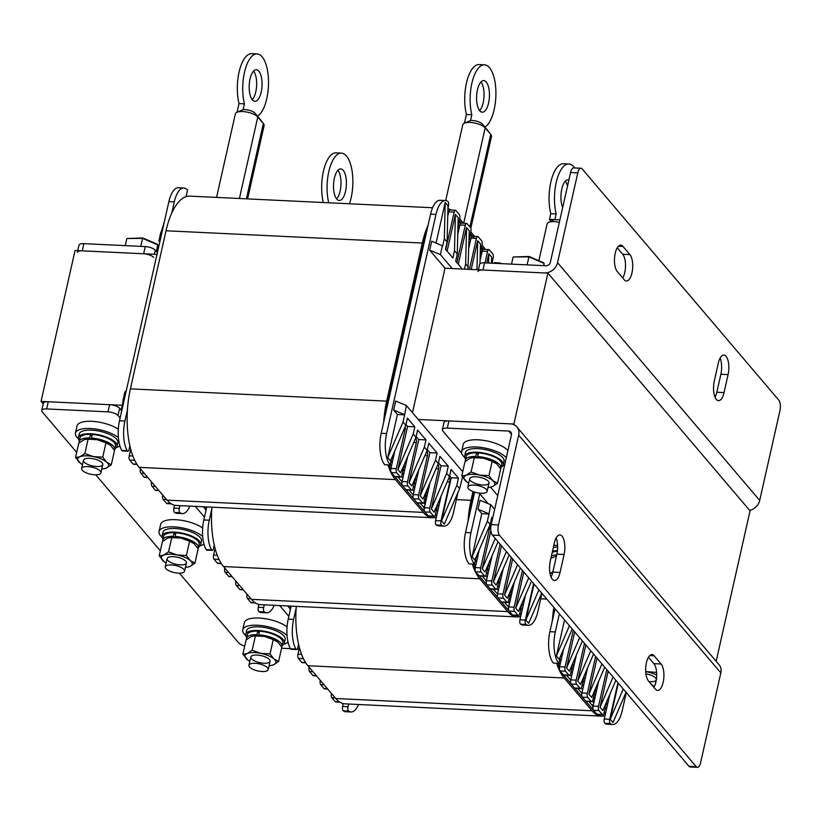 <?xml version="1.0" encoding="UTF-8"?>
<svg xmlns="http://www.w3.org/2000/svg" width="821" height="821" viewBox="0 0 821 821"><rect width="100%" height="100%" fill="white"/><g stroke="black" fill="none" stroke-linecap="round" stroke-linejoin="round"><path stroke-width="1.23" d="M43.195 403.932L41.05 401.397L75.06 250.497L156.985 254.418M412.47 412.676L445.023 268.2L547.894 273.126L750.055 510.847L716.158 661.285M41.05 401.397L122.216 405.287M418.238 419.449L513.884 424.036L514.952 425.288M479.136 493.093L488.064 503.591M547.894 273.126L513.884 424.036M167.053 500.143L423.318 512.407A59.297 24.045 92.7 0 0 432.636 517.743L176.361 505.479A59.297 24.045 -87.3 0 1 167.053 500.143L139.17 467.354A59.297 24.045 -87.3 0 1 130.395 388.867L166.027 230.773A59.297 24.045 -87.3 0 1 189.774 196.127L432.564 207.754M448.984 211.018A57.316 23.245 92.7 0 0 447.866 210.658M426.746 231.112A57.316 23.245 92.7 0 0 423 243.858L387.368 401.951A57.316 23.245 92.7 0 0 385.008 416.329M483.672 249.358A57.316 23.245 92.7 0 0 482.84 248.322L481.588 246.844M474.261 238.234L470.433 233.728M461.412 223.127L459.278 220.613M394.952 476.703A57.316 23.245 92.7 0 0 395.845 477.822L423.728 510.611A57.316 23.245 92.7 0 0 424.642 511.616M435.007 515.598A57.316 23.245 92.7 0 0 436.834 515.075M389.051 464.912A57.316 23.245 92.7 0 0 390.765 469.345M130.395 388.867L386.67 401.13L422.302 243.037L166.027 230.773M386.67 401.13A59.297 24.045 92.7 0 0 383.705 422.117M387.953 464.86A59.297 24.045 92.7 0 0 395.435 479.618L139.17 467.354M423.318 512.407L395.435 479.618M432.636 517.743A59.297 24.045 92.7 0 0 436.351 517.22M485.396 249.44A59.297 24.045 92.7 0 0 483.241 246.526L481.989 245.048M459.688 218.817L463.424 223.22M470.833 231.933L474.579 236.335M451.181 210.053A59.297 24.045 92.7 0 0 447.917 208.667M428.049 225.323A59.297 24.045 92.7 0 0 422.302 243.037M173.898 508.107L179.306 508.363A3.161 1.283 92.7 0 0 179.953 512.715A23.717 9.616 92.7 0 0 182.334 513.597L176.915 513.33A23.717 9.616 -87.3 0 1 174.545 512.458A3.161 1.283 -87.3 0 1 173.898 508.107L174.545 505.213M171.22 503.817L167.002 503.612A3.161 1.283 -87.3 0 1 166.499 503.335L170.778 503.54M166.56 499.558L163.153 499.394L166.499 503.335M163.153 499.394A3.161 1.283 -87.3 0 1 162.691 495.207L162.722 495.053M158.976 490.65L155.846 490.496A3.161 1.283 -87.3 0 1 155.354 490.219L158.751 490.373M155.405 486.443L152.008 486.278L155.354 490.219M152.008 486.278A3.161 1.283 -87.3 0 1 151.536 482.091L151.567 481.937M147.821 477.535L144.691 477.381A3.161 1.283 -87.3 0 1 144.198 477.104L147.595 477.258M144.25 473.327L140.853 473.163L144.198 477.104M140.853 473.163A3.161 1.283 -87.3 0 1 140.381 468.976L140.422 468.822M137.015 464.429L133.536 464.265A3.161 1.283 -87.3 0 1 133.043 463.988L136.84 464.163M134.706 460.283L129.697 460.047L133.043 463.988M129.697 460.047A3.161 1.283 -87.3 0 1 129.225 455.86L130.713 449.282M127.85 451.191L122.432 450.934A3.161 1.283 -87.3 0 1 121.775 450.411A23.717 9.616 -87.3 0 1 119.497 420.783L124.915 421.04A23.717 9.616 92.7 0 0 127.183 450.667A3.161 1.283 92.7 0 0 127.85 451.191A3.161 1.283 92.7 0 0 129.113 449.344L129.882 445.926M186.059 196.65L187.527 190.144A23.717 9.616 92.7 0 0 183.801 188.009A23.717 9.616 92.7 0 0 174.309 201.863L168.89 201.607L119.497 420.783M168.89 201.607A23.717 9.616 -87.3 0 1 178.393 187.752L183.801 188.009M174.309 201.863L171.784 213.06M127.429 409.853L124.915 421.04M179.306 508.363L179.922 505.644M182.334 513.597A23.717 9.616 92.7 0 0 189.836 506.116M160.311 239.67L158.853 241.138L160.885 232.148L162.332 230.691M159.746 242.185L158.853 241.138M124.279 399.56L122.822 401.028L124.854 392.038L126.301 390.58M121.395 412.368L121.487 408.54L123.109 401.356L123.868 401.387M164.395 221.537L161.337 231.696M449.066 477.494L449.303 477.76A3.161 1.283 -87.3 0 1 449.764 481.948L440.99 520.883A3.161 1.283 92.7 0 0 441.636 525.245A23.717 9.616 92.7 0 0 444.017 526.117A23.717 9.616 92.7 0 0 453.52 512.263L458.005 492.333M500.718 263.603A23.717 9.616 92.7 0 0 500.636 263.459A3.161 1.283 92.7 0 0 499.968 262.946A3.161 1.283 92.7 0 0 499.178 263.531M492.015 263.182L493.175 258.01A3.161 1.283 92.7 0 0 492.713 253.822L489.367 249.892A3.161 1.283 92.7 0 0 488.864 249.605A3.161 1.283 92.7 0 0 487.602 251.452L485.037 262.853M480.254 252.745L482.03 244.894A3.161 1.283 92.7 0 0 481.558 240.707L478.212 236.776A3.161 1.283 92.7 0 0 477.719 236.489A3.161 1.283 92.7 0 0 476.447 238.336L469.458 269.37M469.099 239.629L470.874 231.779A3.161 1.283 92.7 0 0 470.402 227.591L467.057 223.661A3.161 1.283 92.7 0 0 466.564 223.374A3.161 1.283 92.7 0 0 465.291 225.221L456.866 262.617M457.954 226.514L459.719 218.663A3.161 1.283 92.7 0 0 459.247 214.476L455.901 210.545A3.161 1.283 92.7 0 0 455.409 210.258A3.161 1.283 92.7 0 0 454.146 212.105L445.711 249.502M447.917 208.401L448.512 205.773A3.161 1.283 92.7 0 0 447.866 201.412A23.717 9.616 92.7 0 0 445.485 200.54A23.717 9.616 92.7 0 0 435.992 214.394L430.573 214.137A23.717 9.616 -87.3 0 1 440.077 200.283L445.485 200.54M386.599 433.57A23.717 9.616 92.7 0 0 390.098 464.963L384.69 464.707A23.717 9.616 -87.3 0 1 381.18 433.314L386.599 433.57L435.992 214.394M390.098 464.963L391.607 458.303M405.225 426.653A3.161 1.283 -87.3 0 1 405.153 429.486L396.327 468.647A3.161 1.283 92.7 0 0 396.8 472.834L391.381 472.578A3.161 1.283 -87.3 0 1 390.909 468.391L396.327 468.647M400.145 476.765A3.161 1.283 92.7 0 0 400.638 477.052L395.219 476.796A3.161 1.283 -87.3 0 1 394.727 476.508L400.145 476.765L396.8 472.834M400.638 477.052A3.161 1.283 92.7 0 0 401.9 475.205L404.373 464.245M415.611 438.137L415.837 438.414A3.161 1.283 -87.3 0 1 416.309 442.601L407.483 481.763A3.161 1.283 92.7 0 0 407.945 485.95L402.536 485.693A3.161 1.283 -87.3 0 1 402.064 481.506L407.483 481.763M411.29 489.88A3.161 1.283 92.7 0 0 411.793 490.168L406.374 489.911A3.161 1.283 -87.3 0 1 405.882 489.624L411.29 489.88L407.945 485.95M411.793 490.168A3.161 1.283 92.7 0 0 413.055 488.321L415.529 477.36M426.766 451.263L426.992 451.529A3.161 1.283 -87.3 0 1 427.464 455.717L418.638 494.878A3.161 1.283 92.7 0 0 419.1 499.065L413.692 498.809A3.161 1.283 -87.3 0 1 413.22 494.622L418.638 494.878M422.446 502.996A3.161 1.283 92.7 0 0 422.948 503.283L417.53 503.027A3.161 1.283 -87.3 0 1 417.037 502.739L422.446 502.996L419.1 499.065M422.948 503.283A3.161 1.283 92.7 0 0 424.211 501.436L426.684 490.476M437.921 464.378L438.147 464.645A3.161 1.283 -87.3 0 1 438.619 468.832L429.794 507.994A3.161 1.283 92.7 0 0 430.255 512.181L424.847 511.924A3.161 1.283 -87.3 0 1 424.375 507.737L429.794 507.994M433.601 516.111A3.161 1.283 92.7 0 0 434.104 516.399L428.685 516.142A3.161 1.283 -87.3 0 1 428.193 515.855L433.601 516.111L430.255 512.181M434.104 516.399A3.161 1.283 92.7 0 0 435.366 514.551L437.839 503.591M462.716 471.757L406.385 405.523L395.681 401.069L393.659 410.059L397.426 414.482L387.707 457.595L390.498 460.879L405.81 425.299L407.432 418.105L414.821 426.797L407.596 426.448L397.887 469.571L400.669 472.845L415.99 437.265L417.612 430.071L425.976 439.912L418.751 439.563L409.032 482.686L411.824 485.96L427.146 450.38L428.757 443.196L437.131 453.028L429.906 452.679L420.188 495.802L422.979 499.076L438.291 463.496L439.912 456.312L448.276 466.143L441.062 465.794L431.343 508.917L434.135 512.191L449.446 476.611L451.068 469.427L458.457 478.109L451.242 477.771L441.524 520.883L444.315 524.157L459.627 488.577L462.541 477.217M444.315 238.767L445.198 202.489L447.989 205.773L447.106 242.051L444.315 238.767L442.693 245.951L431.713 241.179L429.691 250.169L445.023 268.2M445.198 202.489L436.074 242.995M462.315 269.031L455.665 261.201L457.287 254.017L458.159 217.739L455.378 214.466L447.106 251.144M467.949 269.298L469.314 230.855L466.523 227.581L458.262 264.259M479.987 263.757L480.47 243.97L477.678 240.697L471.203 269.452M491.481 263.161L491.625 257.086L488.834 253.812L486.781 262.936M449.621 475.862L451.242 477.771M438.465 462.746L441.062 465.794M427.31 449.631L429.906 452.679M416.155 436.515L418.751 439.563M405.974 424.549L407.596 426.448M405.882 489.624L402.536 485.693M417.037 502.739L413.692 498.809M428.193 515.855L424.847 511.924M444.017 526.117L438.609 525.861A23.717 9.616 -87.3 0 1 436.228 524.978A3.161 1.283 -87.3 0 1 435.582 520.627L440.99 520.883M441.154 495.874L435.582 520.627M429.999 482.758L424.375 507.737M418.854 469.643L413.22 494.622M407.698 456.527L402.064 481.506M394.727 476.508L391.381 472.578M394.922 450.585L390.909 468.391M381.18 433.314L430.573 214.137M454.146 212.105L448.728 211.849L447.732 216.272M448.728 211.849A3.161 1.283 -87.3 0 1 449.99 210.002L455.409 210.258M465.291 225.221L459.883 224.964L457.759 234.375M459.883 224.964A3.161 1.283 -87.3 0 1 461.145 223.117L466.564 223.374M476.447 238.336L471.038 238.08L468.914 247.49M471.038 238.08A3.161 1.283 -87.3 0 1 472.301 236.232L477.719 236.489M487.602 251.452L482.194 251.195L480.069 260.606M482.194 251.195A3.161 1.283 -87.3 0 1 483.456 249.348L488.864 249.605M493.77 263.274A3.161 1.283 -87.3 0 1 494.56 262.679L499.968 262.946M442.416 245.633L440.395 254.613L452.248 268.549M440.395 254.613L429.691 250.169M488.608 263.028L488.834 253.812M476.98 269.729L477.678 240.697M468.442 267.133L465.651 263.849L464.46 269.134M465.651 263.849L466.523 227.581M457.287 254.017L454.495 250.733L452.874 257.927L445.485 249.235L447.106 242.051M454.495 250.733L455.378 214.466M406.385 405.523L404.64 414.831L397.426 414.482M404.363 414.502L393.659 410.059M387.707 457.595L403.019 422.015L405.81 425.299M404.64 414.831L403.019 422.015M397.887 469.571L413.199 433.981L415.99 437.265M414.821 426.797L413.199 433.981M409.032 482.686L424.354 447.096L427.146 450.38M425.976 439.912L424.354 447.096M420.188 495.802L435.51 460.212L438.291 463.496M437.131 453.028L435.51 460.212M431.343 508.917L446.665 473.327L449.446 476.611M448.276 466.143L446.665 473.327M441.524 520.883L456.835 485.303L459.627 488.577M458.457 478.109L456.835 485.303M251.4 599.33L507.676 611.594A59.297 24.045 92.7 0 0 516.984 616.93L260.709 604.667A59.297 24.045 -87.3 0 1 251.4 599.33L223.517 566.541A59.297 24.045 -87.3 0 1 211.921 507.173M479.3 575.89A57.316 23.245 92.7 0 0 480.193 577.009L508.076 609.798A57.316 23.245 92.7 0 0 508.989 610.814M519.365 614.785A57.316 23.245 92.7 0 0 521.181 614.262M473.809 491.841L471.716 501.138A57.316 23.245 92.7 0 0 469.355 515.516M473.399 564.099A57.316 23.245 92.7 0 0 475.113 568.532M456.373 499.62L471.018 500.317L472.999 491.543M471.018 500.317A59.297 24.045 92.7 0 0 468.052 521.304M472.301 564.048A59.297 24.045 92.7 0 0 479.792 578.805L223.517 566.541M507.676 611.594L479.792 578.805M516.984 616.93A59.297 24.045 92.7 0 0 520.699 616.407M258.246 607.294L263.654 607.55A3.161 1.283 92.7 0 0 264.3 611.902A23.717 9.616 92.7 0 0 266.681 612.784L261.273 612.528A23.717 9.616 -87.3 0 1 258.892 611.645A3.161 1.283 -87.3 0 1 258.246 607.294L258.892 604.4M255.577 603.004L251.349 602.809A3.161 1.283 -87.3 0 1 250.857 602.522L255.136 602.727M250.908 598.745L247.511 598.581L250.857 602.522M247.511 598.581A3.161 1.283 -87.3 0 1 247.039 594.394L247.08 594.24M243.334 589.837L240.194 589.683A3.161 1.283 -87.3 0 1 239.701 589.406L243.098 589.57M239.753 585.63L236.356 585.465L239.701 589.406M236.356 585.465A3.161 1.283 -87.3 0 1 235.884 581.278L235.925 581.124M232.179 576.722L229.038 576.568A3.161 1.283 -87.3 0 1 228.546 576.291L231.943 576.455M228.597 572.514L225.2 572.35L228.546 576.291M225.2 572.35A3.161 1.283 -87.3 0 1 224.728 568.163L224.769 568.009M221.362 563.627L217.893 563.452A3.161 1.283 -87.3 0 1 217.391 563.175L221.188 563.35M219.053 559.481L214.045 559.234L217.391 563.175M214.045 559.234A3.161 1.283 -87.3 0 1 213.583 555.047L215.061 548.469M212.198 550.378L206.789 550.121A3.161 1.283 -87.3 0 1 206.122 549.598A23.717 9.616 -87.3 0 1 203.844 519.97L209.263 520.227A23.717 9.616 92.7 0 0 211.541 549.854A3.161 1.283 92.7 0 0 212.198 550.378A3.161 1.283 92.7 0 0 213.47 548.531L214.23 545.113M206.789 506.926L203.844 519.97M211.787 509.041L209.263 520.227M263.654 607.55L264.27 604.831M266.681 612.784A23.717 9.616 92.7 0 0 274.193 605.313M205.743 511.565L206.02 506.896M533.578 583.536L525.348 620.081A3.161 1.283 92.7 0 0 525.994 624.432A23.717 9.616 92.7 0 0 528.365 625.304A23.717 9.616 92.7 0 0 537.868 611.45L541.942 593.378M470.946 532.757A23.717 9.616 92.7 0 0 474.456 564.15L469.037 563.894A23.717 9.616 -87.3 0 1 465.528 532.501L470.946 532.757L479.731 493.79M474.456 564.15L475.954 557.49M489.573 525.84A3.161 1.283 -87.3 0 1 489.501 528.673L480.675 567.834A3.161 1.283 92.7 0 0 481.147 572.021L475.728 571.765A3.161 1.283 -87.3 0 1 475.267 567.578L480.675 567.834M484.493 575.952A3.161 1.283 92.7 0 0 484.985 576.239L479.577 575.983A3.161 1.283 -87.3 0 1 479.074 575.695L484.493 575.952L481.147 572.021M484.985 576.239A3.161 1.283 92.7 0 0 486.258 574.392L488.721 563.432M500.112 544.19L491.83 580.95A3.161 1.283 92.7 0 0 492.302 585.137L486.884 584.88A3.161 1.283 -87.3 0 1 486.422 580.693L491.83 580.95M495.648 589.068A3.161 1.283 92.7 0 0 496.141 589.355L490.732 589.098A3.161 1.283 -87.3 0 1 490.229 588.811L495.648 589.068L492.302 585.137M496.141 589.355A3.161 1.283 92.7 0 0 497.413 587.508L499.876 576.547M511.267 557.305L502.986 594.065A3.161 1.283 92.7 0 0 503.458 598.252L498.039 597.996A3.161 1.283 -87.3 0 1 497.567 593.809L502.986 594.065M506.803 602.183A3.161 1.283 92.7 0 0 507.296 602.47L501.877 602.214A3.161 1.283 -87.3 0 1 501.385 601.926L506.803 602.183L503.458 598.252M507.296 602.47A3.161 1.283 92.7 0 0 508.558 600.623L511.031 589.663M522.423 570.421L514.141 607.181A3.161 1.283 92.7 0 0 514.603 611.368L509.194 611.111A3.161 1.283 -87.3 0 1 508.722 606.924L514.141 607.181M517.948 615.309A3.161 1.283 92.7 0 0 518.451 615.586L513.033 615.329A3.161 1.283 -87.3 0 1 512.54 615.042L517.948 615.309L514.603 611.368M518.451 615.586A3.161 1.283 92.7 0 0 519.714 613.739L522.187 602.778M494.663 509.328L490.732 504.71L480.028 500.266L478.007 509.246L481.773 513.669L472.054 556.792L474.846 560.066L490.158 524.486L491.779 517.292L492.641 518.308M533.999 584.029L525.871 620.071L528.662 623.355L541.686 593.08M523.819 572.063L515.691 608.104L518.482 611.378L531.515 581.114M512.663 558.947L504.546 594.989L507.327 598.263L520.36 567.999M501.508 545.832L493.39 581.873L496.171 585.147L509.205 554.883M490.866 530.458L482.235 568.758L485.026 572.032L498.049 541.768M490.332 523.736L491.194 524.742M490.229 588.811L486.884 584.88M501.385 601.926L498.039 597.996M512.54 615.042L509.194 611.111M528.365 625.304L522.956 625.048A23.717 9.616 -87.3 0 1 520.576 624.176A3.161 1.283 -87.3 0 1 519.929 619.814L525.348 620.081M525.512 595.061L519.929 619.814M514.357 581.945L508.722 606.924M503.201 568.83L497.567 593.809M492.046 555.714L486.422 580.693M479.074 575.695L475.728 571.765M479.279 549.772L475.267 567.578M465.528 532.501L474.63 492.118M490.732 504.71L488.988 514.018L481.773 513.669M488.711 513.689L478.007 509.246M472.054 556.792L487.376 521.202L490.158 524.486M488.988 514.018L487.376 521.202M482.235 568.758L495.258 538.484M493.39 581.873L506.413 551.599M504.546 594.989L517.569 564.715M515.691 608.104L528.724 577.83M525.871 620.071L538.904 589.806M335.748 698.517L592.023 710.781A59.297 24.045 92.7 0 0 601.331 716.117L345.066 703.854A59.297 24.045 -87.3 0 1 335.748 698.517L307.865 665.728A59.297 24.045 -87.3 0 1 296.268 606.36M563.647 675.078A57.316 23.245 92.7 0 0 564.54 676.196L592.423 708.985A57.316 23.245 92.7 0 0 593.347 710.001M603.712 713.983A57.316 23.245 92.7 0 0 605.529 713.459M554.565 608.217A57.316 23.245 92.7 0 0 553.713 614.713M557.757 663.286A57.316 23.245 92.7 0 0 559.47 667.719M553.857 607.396A59.297 24.045 92.7 0 0 552.4 620.491M556.648 663.235A59.297 24.045 92.7 0 0 564.14 677.992L307.865 665.728M592.023 710.781L564.14 677.992M601.331 716.117A59.297 24.045 92.7 0 0 605.046 715.594M342.593 706.481L348.012 706.737A3.161 1.283 92.7 0 0 348.658 711.089A23.717 9.616 92.7 0 0 351.039 711.971L345.62 711.715A23.717 9.616 -87.3 0 1 343.24 710.832A3.161 1.283 -87.3 0 1 342.593 706.481L343.25 703.597M339.925 702.191L335.697 701.996A3.161 1.283 -87.3 0 1 335.204 701.709L339.484 701.914M335.255 697.932L331.858 697.778L335.204 701.709M331.858 697.778A3.161 1.283 -87.3 0 1 331.386 693.591L331.427 693.427M327.682 689.024L324.552 688.881A3.161 1.283 -87.3 0 1 324.049 688.593L327.446 688.757M324.1 684.817L320.703 684.652L324.049 688.593M320.703 684.652A3.161 1.283 -87.3 0 1 320.241 680.476L320.272 680.311M316.526 675.909L313.396 675.765A3.161 1.283 -87.3 0 1 312.893 675.478L316.301 675.642M312.955 671.701L309.548 671.537L312.893 675.478M309.548 671.537A3.161 1.283 -87.3 0 1 309.086 667.36L309.117 667.196M305.72 662.814L302.241 662.65A3.161 1.283 -87.3 0 1 301.738 662.362L305.545 662.547M303.401 658.668L298.392 658.421L301.738 662.362M298.392 658.421A3.161 1.283 -87.3 0 1 297.931 654.245L299.408 647.656M296.545 649.565L291.137 649.308A3.161 1.283 -87.3 0 1 290.48 648.785A23.717 9.616 -87.3 0 1 288.202 619.157L293.61 619.424A23.717 9.616 92.7 0 0 295.888 649.042A3.161 1.283 92.7 0 0 296.545 649.565A3.161 1.283 92.7 0 0 297.818 647.718L298.587 644.311M291.137 606.124L288.202 619.157M296.135 608.228L293.61 619.424M348.012 706.737L348.617 704.018M351.039 711.971A23.717 9.616 92.7 0 0 358.541 704.5M290.09 610.752L290.377 606.083M617.926 682.733L609.695 719.268A3.161 1.283 92.7 0 0 610.342 723.619A23.717 9.616 92.7 0 0 612.723 724.491A23.717 9.616 92.7 0 0 622.215 710.637L626.29 692.565M555.294 631.944A23.717 9.616 92.7 0 0 558.803 663.337L553.385 663.081A23.717 9.616 -87.3 0 1 549.885 631.688L555.294 631.944L559.368 613.872M558.803 663.337L560.302 656.677M573.315 630.261L565.033 667.021A3.161 1.283 92.7 0 0 565.495 671.209L560.086 670.952A3.161 1.283 -87.3 0 1 559.614 666.765L565.033 667.021M568.84 675.149A3.161 1.283 92.7 0 0 569.343 675.426L563.924 675.17A3.161 1.283 -87.3 0 1 563.432 674.883L568.84 675.149L565.495 671.209M569.343 675.426A3.161 1.283 92.7 0 0 570.605 673.579L573.079 662.619M584.47 643.377L576.178 680.137A3.161 1.283 92.7 0 0 576.65 684.324L571.231 684.067A3.161 1.283 -87.3 0 1 570.769 679.88L576.178 680.137M579.995 688.265A3.161 1.283 92.7 0 0 580.488 688.542L575.08 688.285A3.161 1.283 -87.3 0 1 574.577 687.998L579.995 688.265L576.65 684.324M580.488 688.542A3.161 1.283 92.7 0 0 581.761 686.695L584.224 675.734M595.615 656.492L587.333 693.252A3.161 1.283 92.7 0 0 587.805 697.44L582.387 697.183A3.161 1.283 -87.3 0 1 581.925 692.996L587.333 693.252M591.151 701.38A3.161 1.283 92.7 0 0 591.643 701.657L586.235 701.401A3.161 1.283 -87.3 0 1 585.732 701.113L591.151 701.38L587.805 697.44M591.643 701.657A3.161 1.283 92.7 0 0 592.916 699.81L595.379 688.85M606.77 669.618L598.488 706.368A3.161 1.283 92.7 0 0 598.961 710.555L593.542 710.298A3.161 1.283 -87.3 0 1 593.08 706.111L598.488 706.368M602.306 714.496A3.161 1.283 92.7 0 0 602.799 714.773L597.39 714.516A3.161 1.283 -87.3 0 1 596.888 714.229L602.306 714.496L598.961 710.555M602.799 714.773A3.161 1.283 92.7 0 0 604.071 712.926L606.534 701.965M618.346 683.216L610.219 719.258L613.01 722.542L626.043 692.267M608.166 671.25L600.048 707.292L602.83 710.576L615.863 680.301M597.011 658.134L588.893 694.176L591.684 697.46L604.708 667.186M585.855 645.019L577.738 681.061L580.529 684.345L593.552 654.07M574.71 631.903L566.582 667.945L569.374 671.219L582.397 640.955M564.53 619.937L556.402 655.979L559.193 659.253L572.227 628.989M574.577 687.998L571.231 684.067M585.732 701.113L582.387 697.183M596.888 714.229L593.542 710.298M612.723 724.491L607.304 724.235A23.717 9.616 -87.3 0 1 604.923 723.363A3.161 1.283 -87.3 0 1 604.277 719.001L609.695 719.268M609.859 694.258L604.277 719.001M598.704 681.143L593.08 706.111M587.549 668.027L581.925 692.996M576.393 654.901L570.769 679.88M563.432 674.883L560.086 670.952M563.627 648.959L559.614 666.765M549.885 631.688L555.047 608.782M556.402 655.979L569.435 625.705M566.582 667.945L579.616 637.671M577.738 681.061L590.771 650.786M588.893 694.176L601.916 663.902M600.048 707.292L613.071 677.017M610.219 719.258L623.252 688.993M749.655 510.375A11.863 9.944 -40.4 0 0 759.702 500.42L779.95 410.592A7.902 3.202 92.7 0 0 778.78 400.125L582.192 168.962A7.902 3.202 92.7 0 0 580.95 168.243A7.902 3.202 92.7 0 0 577.789 172.862L570.564 172.523A7.902 3.202 -87.3 0 1 573.735 167.905L580.95 168.243M478.397 269.801L479.618 264.372A7.902 2.873 12.7 0 1 484.544 262.833L482.922 270.017L544.282 272.952A11.863 9.944 -40.4 0 0 557.541 262.689L577.789 172.862M484.544 262.833L545.903 265.768A3.951 3.315 -40.4 0 0 550.327 262.34L570.564 172.523M624.247 279.766A13.834 5.614 92.7 0 0 626.413 281.008A13.834 5.614 92.7 0 0 632.437 270.253A13.834 5.614 92.7 0 0 629.912 254.613L622.944 246.413A13.834 5.614 92.7 0 0 620.768 245.171A13.834 5.614 92.7 0 0 614.755 255.926A13.834 5.614 92.7 0 0 617.269 271.566L624.247 279.766M714.28 381.098A13.834 5.614 92.7 0 0 718.498 400.658A13.834 5.614 92.7 0 0 724.04 392.571L728.094 374.612A13.834 5.614 92.7 0 0 723.876 355.052A13.834 5.614 92.7 0 0 718.334 363.128L714.28 381.098M482.922 270.017A7.902 2.873 -167.3 0 0 478.007 271.556M622.739 277.991A13.834 5.614 92.7 0 0 622.698 254.264L617.228 247.839M715.05 397.231A13.834 5.614 92.7 0 0 716.825 392.233L720.879 374.263A13.834 5.614 92.7 0 0 720.109 358.13M448.923 420.927L447.301 428.11A7.902 2.873 -167.3 0 0 442.375 429.65L443.997 422.466A7.902 2.873 12.7 0 1 448.923 420.927L510.282 423.862A11.863 9.944 139.6 0 1 516.881 426.951A11.863 9.944 139.6 0 1 518.677 435.161L498.439 524.978A7.902 3.202 92.7 0 0 499.599 535.446L696.187 766.619A7.902 3.202 92.7 0 0 697.429 767.327A7.902 3.202 92.7 0 0 700.6 762.709L720.838 672.881A11.863 9.944 139.6 0 0 719.042 664.682L516.881 426.951M447.301 428.11L508.661 431.046A3.951 3.315 139.6 0 1 510.857 432.082A3.951 3.315 139.6 0 1 511.462 434.812L491.215 524.64L498.439 524.978M654.142 655.805A13.834 5.614 92.7 0 0 651.966 654.563A13.834 5.614 92.7 0 0 645.953 665.318A13.834 5.614 92.7 0 0 648.467 680.958L655.445 689.158A13.834 5.614 92.7 0 0 657.611 690.399A13.834 5.614 92.7 0 0 663.635 679.644A13.834 5.614 92.7 0 0 661.11 664.004L654.142 655.805L649.688 655.599M564.099 554.473A13.834 5.614 92.7 0 0 559.881 534.912A13.834 5.614 92.7 0 0 554.339 542.999L550.296 560.959A13.834 5.614 92.7 0 0 554.514 580.519A13.834 5.614 92.7 0 0 560.055 572.442L564.099 554.473L556.884 554.124A13.834 5.614 92.7 0 0 556.115 537.991M442.375 429.65A7.902 2.873 -167.3 0 0 442.868 431.046L461.638 453.12M490.568 487.13L497.762 495.586M653.937 687.382A13.834 5.614 92.7 0 0 653.896 663.655L648.426 657.241M551.055 577.101A13.834 5.614 92.7 0 0 552.831 572.093L556.884 554.124M499.599 535.446L492.384 535.097L688.973 766.27L696.187 766.619M492.384 535.097A7.902 3.202 -87.3 0 1 491.215 524.64M697.429 767.327L690.215 766.978A7.902 3.202 -87.3 0 1 688.973 766.27M77.348 252.375A7.902 2.873 12.7 0 1 82.274 250.836L143.634 253.771A7.902 2.873 12.7 0 1 153.65 257.404M77.749 250.621L78.97 245.192A7.902 2.873 12.7 0 1 83.896 243.652L145.255 246.587A7.902 2.873 12.7 0 1 155.261 250.21L157.375 252.694M464.686 457.348A23.717 8.621 12.7 0 1 461.628 451.612L463.239 444.428A23.717 8.621 12.7 0 1 482.296 440.179A23.717 8.621 12.7 0 1 507.912 450.534M461.628 451.612A23.717 8.621 12.7 0 1 480.675 447.363A23.717 8.621 12.7 0 1 506.3 457.718M504.597 465.25A23.717 8.621 12.7 0 1 502.678 465.907M78.477 438.855A23.717 8.621 12.7 0 1 75.409 433.129L77.03 425.935A23.717 8.621 12.7 0 1 85.825 421.44A23.717 8.621 12.7 0 1 118.306 429.178M75.409 433.129A23.717 8.621 12.7 0 1 84.204 428.634A23.717 8.621 12.7 0 1 118.388 437.614M119.907 445.947A23.717 8.621 12.7 0 1 116.469 447.424M162.127 537.232A23.717 8.621 12.7 0 1 159.069 531.495L160.69 524.311A23.717 8.621 12.7 0 1 169.475 519.816A23.717 8.621 12.7 0 1 202.684 528.047M159.069 531.495A23.717 8.621 12.7 0 1 167.853 527A23.717 8.621 12.7 0 1 202.715 536.565M203.936 544.025A23.717 8.621 12.7 0 1 200.119 545.791M553.775 545.513A23.717 8.621 12.7 0 1 557.603 545.298M114.868 448.677A19.766 7.184 -167.3 0 0 117.023 446.275L117.834 442.683A19.766 7.184 -167.3 0 0 91.583 430.142A19.766 7.184 -167.3 0 0 79.268 433.991L78.457 437.583A19.766 7.184 -167.3 0 0 79.38 440.682M117.023 446.275A19.766 7.184 -167.3 0 0 90.772 433.734A19.766 7.184 -167.3 0 0 78.457 437.583M501.077 467.159A19.766 7.184 -167.3 0 0 503.232 464.758L504.043 461.166A19.766 7.184 -167.3 0 0 477.791 448.625A19.766 7.184 -167.3 0 0 465.476 452.474L464.676 456.076A19.766 7.184 -167.3 0 0 465.599 459.165M503.232 464.758A19.766 7.184 -167.3 0 0 476.98 452.217A19.766 7.184 -167.3 0 0 464.676 456.076M79.196 441.524L80.006 437.932A18.185 6.609 -167.3 0 1 90.433 434.36L89.622 437.952A18.185 6.609 -167.3 0 0 79.196 441.524A18.185 6.609 -167.3 0 0 79.237 442.796M114.673 449.518L115.484 445.926A18.185 6.609 -167.3 0 0 92.239 434.442L91.429 438.034A18.185 6.609 -167.3 0 1 114.673 449.518A18.185 6.609 -167.3 0 1 114.386 450.236M90.433 434.36L91.88 436.054M89.622 437.952L90.464 438.937M92.27 439.019L91.429 438.034M465.404 460.017L466.215 456.414A18.185 6.609 -167.3 0 1 476.652 452.843L475.841 456.435A18.185 6.609 -167.3 0 0 465.404 460.017A18.185 6.609 -167.3 0 0 465.445 461.279M500.882 468.011L501.693 464.419A18.185 6.609 -167.3 0 0 478.448 452.925L477.637 456.527A18.185 6.609 -167.3 0 1 500.882 468.011A18.185 6.609 -167.3 0 1 500.594 468.729M476.652 452.843L478.089 454.536M475.841 456.435L476.673 457.42M478.479 457.513L477.637 456.527M109.367 444.448A15.815 5.747 -167.3 0 0 109.162 444.305A15.815 5.747 -167.3 0 0 97.309 439.728A15.815 5.747 -167.3 0 0 86.41 439.173A15.815 5.747 -167.3 0 0 86.123 439.225M82.5 464.614A15.815 5.747 12.7 0 1 80.899 463.629A15.815 5.747 12.7 0 1 79.534 462.582A15.815 5.747 12.7 0 1 79.914 456.784A15.815 5.747 12.7 0 1 93.502 456.62A15.815 5.747 12.7 0 1 106.72 462.244A15.815 5.747 12.7 0 1 106.34 468.042L103.651 468.76A15.815 5.747 -167.3 0 0 106.34 468.042L111.287 464.768L106.72 462.244L102.728 457.153L105.96 442.837L110.527 445.362L114.509 450.442L111.287 464.768M101.783 468.955A15.815 5.747 -167.3 0 0 103.651 468.76M92.886 466.03A9.883 3.592 -167.3 0 0 101.404 465.918A9.883 3.592 -167.3 0 0 101.578 462.264A9.883 3.592 -167.3 0 0 85.558 458.662A9.883 3.592 -167.3 0 0 84.368 462.264A9.883 3.592 -167.3 0 0 92.886 466.03M80.684 463.485L75.553 457.492L79.914 456.784L84.861 453.52L93.502 456.62L102.728 457.153M86.41 439.173L83.721 439.902L78.775 443.176L75.553 457.492M85.928 439.256L88.093 439.194L84.861 453.52M88.093 439.194L97.309 439.728L105.96 442.837M495.586 462.931A15.815 5.747 -167.3 0 0 495.371 462.787A15.815 5.747 -167.3 0 0 483.518 458.221A15.815 5.747 -167.3 0 0 472.619 457.666A15.815 5.747 -167.3 0 0 472.342 457.708M468.709 483.097A15.815 5.747 12.7 0 1 467.108 482.122A15.815 5.747 12.7 0 1 465.753 481.065A15.815 5.747 12.7 0 1 466.123 475.277A15.815 5.747 12.7 0 1 479.721 475.102A15.815 5.747 12.7 0 1 492.928 480.726A15.815 5.747 12.7 0 1 492.549 486.525L489.86 487.243A15.815 5.747 -167.3 0 0 492.549 486.525L497.495 483.251L492.928 480.726L488.936 475.636L492.169 461.32L496.736 463.844L500.718 468.935L497.495 483.251M487.992 487.448A15.815 5.747 -167.3 0 0 489.86 487.243M479.105 484.513A9.883 3.592 -167.3 0 0 487.623 484.4A9.883 3.592 -167.3 0 0 487.787 480.757A9.883 3.592 -167.3 0 0 471.767 477.145A9.883 3.592 -167.3 0 0 470.577 480.747A9.883 3.592 -167.3 0 0 479.105 484.513M466.903 481.968L461.761 475.975L466.123 475.277L471.069 472.003L479.721 475.102L488.936 475.636M472.619 457.666L469.93 458.385L464.984 461.659L461.761 475.975M472.137 457.738L474.302 457.687L471.069 472.003M474.302 457.687L483.518 458.221L492.169 461.32M543.564 265.655L544.077 263.377L528.888 256.86L513.135 256.994L511.534 264.116M527.082 264.865L529.022 256.47L543.451 262.669L544.077 263.377L543.882 265.665M513.135 256.994L529.022 256.47M477.781 485.56A9.883 3.592 -167.3 0 0 467.837 486.986A9.883 3.592 -167.3 0 0 476.683 492.662A9.883 3.592 -167.3 0 0 487.12 491.338A9.883 3.592 -167.3 0 0 477.781 485.56M156.318 251.452L157.806 244.843L142.556 238.347L126.865 238.542L125.264 245.633M140.74 246.372L142.69 237.957L157.18 244.135L157.806 244.843L157.16 252.447M126.865 238.542L142.69 237.957M91.5 467.057A9.883 3.592 -167.3 0 0 81.628 468.504A9.883 3.592 -167.3 0 0 90.474 474.179A9.883 3.592 -167.3 0 0 100.901 472.845A9.883 3.592 -167.3 0 0 91.5 467.057M175.15 565.423A9.883 3.592 -167.3 0 0 165.278 566.87A9.883 3.592 -167.3 0 0 174.124 572.545A9.883 3.592 -167.3 0 0 184.561 571.221A9.883 3.592 -167.3 0 0 175.15 565.423A9.883 3.592 -167.3 0 0 165.278 566.87A9.883 3.592 -167.3 0 0 174.124 572.545A9.883 3.592 -167.3 0 0 184.561 571.221A9.883 3.592 -167.3 0 0 175.15 565.423M245.787 635.598A23.717 8.621 12.7 0 1 242.718 629.861L244.34 622.677A23.717 8.621 12.7 0 1 253.125 618.182A23.717 8.621 12.7 0 1 287.052 626.957M242.718 629.861A23.717 8.621 12.7 0 1 251.503 625.366A23.717 8.621 12.7 0 1 287.052 635.598M287.997 642.022A23.717 8.621 12.7 0 1 283.768 644.157M258.81 663.789A9.883 3.592 -167.3 0 0 248.927 665.246A9.883 3.592 -167.3 0 0 257.784 670.921A9.883 3.592 -167.3 0 0 268.21 669.587A9.883 3.592 -167.3 0 0 258.81 663.789A9.883 3.592 -167.3 0 0 248.927 665.246A9.883 3.592 -167.3 0 0 257.784 670.921A9.883 3.592 -167.3 0 0 268.21 669.587A9.883 3.592 -167.3 0 0 258.81 663.789M654.204 686.9A9.883 3.592 -167.3 0 0 651.576 684.611M557.644 547.002A19.766 7.184 -167.3 0 0 553.282 547.679M557.459 550.573A19.766 7.184 -167.3 0 0 552.471 551.271M557.377 551.271A18.185 6.609 -167.3 0 0 552.225 552.4M556.72 554.863A18.185 6.609 -167.3 0 0 551.414 556.002M552.892 571.816L550.019 573.54A15.815 5.747 12.7 0 1 552.636 572.894M550.891 558.28L556.453 556.033M645.717 671.599A15.815 5.747 12.7 0 1 647.02 671.845A15.815 5.747 12.7 0 1 656.697 675.129M649.062 681.656A9.883 3.592 -167.3 0 0 655.096 677.489A9.883 3.592 -167.3 0 0 645.932 673.836M656.492 671.27L656.246 672.378L645.717 671.547M193.027 542.814A15.815 5.747 -167.3 0 0 192.812 542.671A15.815 5.747 -167.3 0 0 180.969 538.104A15.815 5.747 -167.3 0 0 170.06 537.55A15.815 5.747 -167.3 0 0 169.783 537.591M166.15 562.98A15.815 5.747 12.7 0 1 164.549 562.005A15.815 5.747 12.7 0 1 163.194 560.948A15.815 5.747 12.7 0 1 163.574 555.16A15.815 5.747 12.7 0 1 177.162 554.986A15.815 5.747 12.7 0 1 190.369 560.61A15.815 5.747 12.7 0 1 189.99 566.408L187.301 567.126A15.815 5.747 -167.3 0 0 189.99 566.408L194.936 563.134L190.369 560.61L186.377 555.519L189.61 541.203L194.177 543.728L198.159 548.818L194.936 563.134M185.433 567.332A15.815 5.747 -167.3 0 0 187.301 567.126M176.546 564.407A9.883 3.592 -167.3 0 0 185.064 564.284A9.883 3.592 -167.3 0 0 185.228 560.64A9.883 3.592 -167.3 0 0 169.208 557.028A9.883 3.592 -167.3 0 0 168.018 560.63A9.883 3.592 -167.3 0 0 176.546 564.407M164.344 561.851L159.202 555.858L163.574 555.16L168.521 551.886L177.162 554.986L186.377 555.519M170.06 537.55L167.371 538.268L162.435 541.542L159.202 555.858M169.578 537.622L171.743 537.57L168.521 551.886M171.743 537.57L180.969 538.104L189.61 541.203M276.677 641.191A15.815 5.747 -167.3 0 0 276.472 641.047A15.815 5.747 -167.3 0 0 264.619 636.47A15.815 5.747 -167.3 0 0 253.72 635.916A15.815 5.747 -167.3 0 0 253.432 635.957M249.81 661.357A15.815 5.747 12.7 0 1 248.209 660.371A15.815 5.747 12.7 0 1 246.844 659.314A15.815 5.747 12.7 0 1 247.224 653.526A15.815 5.747 12.7 0 1 260.811 653.362A15.815 5.747 12.7 0 1 274.019 658.986A15.815 5.747 12.7 0 1 273.639 664.774L270.961 665.503A15.815 5.747 -167.3 0 0 273.639 664.774L278.586 661.5L274.019 658.986L270.037 653.896L273.26 639.569L277.826 642.094L281.819 647.184L278.586 661.5M269.093 665.698A15.815 5.747 -167.3 0 0 270.961 665.503M260.195 662.773A9.883 3.592 -167.3 0 0 268.713 662.66A9.883 3.592 -167.3 0 0 268.878 659.006A9.883 3.592 -167.3 0 0 252.868 655.394A9.883 3.592 -167.3 0 0 251.667 658.996A9.883 3.592 -167.3 0 0 260.195 662.773M247.993 660.228L242.852 654.224L247.224 653.526L252.17 650.253L260.811 653.362L270.037 653.896M253.72 635.916L251.031 636.634L246.084 639.908L242.852 654.224M253.227 635.988L255.393 635.936L252.17 650.253M255.393 635.936L264.619 636.47L273.26 639.569M198.518 547.043A19.766 7.184 -167.3 0 0 200.683 544.651L201.484 541.049A19.766 7.184 -167.3 0 0 175.232 528.508A19.766 7.184 -167.3 0 0 162.927 532.367L162.117 535.959A19.766 7.184 -167.3 0 0 163.04 539.048M200.683 544.651A19.766 7.184 -167.3 0 0 174.421 532.1A19.766 7.184 -167.3 0 0 162.117 535.959M282.167 645.409A19.766 7.184 -167.3 0 0 284.333 643.017L285.144 639.426A19.766 7.184 -167.3 0 0 258.892 626.875A19.766 7.184 -167.3 0 0 246.577 630.733L245.766 634.325A19.766 7.184 -167.3 0 0 246.69 637.414M284.333 643.017A19.766 7.184 -167.3 0 0 258.081 630.477A19.766 7.184 -167.3 0 0 245.766 634.325M162.845 539.9L163.656 536.308A18.185 6.609 -167.3 0 1 174.093 532.726L173.282 536.318A18.185 6.609 -167.3 0 0 162.845 539.9A18.185 6.609 -167.3 0 0 162.886 541.162M198.323 547.894L199.134 544.302A18.185 6.609 -167.3 0 0 175.899 532.808L175.089 536.411A18.185 6.609 -167.3 0 1 198.323 547.894A18.185 6.609 -167.3 0 1 198.035 548.613M174.093 532.726L175.53 534.42M173.282 536.318L174.114 537.303M175.92 537.396L175.089 536.411M246.495 638.266L247.306 634.674A18.185 6.609 -167.3 0 1 257.743 631.092L256.932 634.684A18.185 6.609 -167.3 0 0 246.495 638.266A18.185 6.609 -167.3 0 0 246.536 639.528M281.983 646.26L282.793 642.669A18.185 6.609 -167.3 0 0 259.549 631.185L258.738 634.777A18.185 6.609 -167.3 0 1 281.983 646.26A18.185 6.609 -167.3 0 1 281.695 646.979M257.743 631.092L259.19 632.796M256.932 634.684L257.773 635.67M259.58 635.762L258.738 634.777M76.692 452.402L42.22 411.865A7.902 2.873 12.7 0 1 41.727 410.469A7.902 2.873 12.7 0 1 46.653 408.93L108.013 411.865A7.902 2.873 12.7 0 1 118.019 415.498L120.133 417.971M41.727 410.469L43.349 403.285A7.902 2.873 12.7 0 1 48.265 401.746L109.634 404.681A7.902 2.873 12.7 0 1 119.64 408.304L121.436 410.428M195.306 506.383L204.48 517.168M279.663 605.57L288.828 616.355M203.372 506.762L205.794 509.615M287.719 605.96L290.141 608.802M299.101 649.062L297.346 648.98M290.398 648.652L281.582 648.221M244.709 646.014A7.902 2.873 12.7 0 1 238.808 643.028L179.389 573.171M160.352 550.778L95.739 474.795M247.583 198.898L264.095 125.634A11.863 4.31 -167.3 0 0 263.541 123.786A11.863 4.31 -167.3 0 0 263.346 123.54L257.773 116.982A11.863 4.31 -167.3 0 0 247.603 112.2A11.863 4.31 -167.3 0 0 236.664 112.426L243.252 109.614A7.902 2.873 12.7 0 1 254.972 113.216L260.555 119.774A7.902 2.873 12.7 0 1 260.678 119.938A7.902 2.873 12.7 0 1 260.791 120.102M236.664 112.426A11.863 4.31 -167.3 0 0 235.381 113.852L216.549 197.409M243.108 109.727L244.432 103.857L239.024 103.6A31.629 12.828 -87.3 0 1 239.445 70.524A31.629 12.828 -87.3 0 1 251.719 53.673L257.137 53.929A31.629 12.828 -87.3 0 1 268.518 81.987A31.629 12.828 -87.3 0 1 257.496 116.182M244.432 103.857A31.629 12.828 -87.3 0 1 244.853 70.78A31.629 12.828 -87.3 0 1 257.137 53.929M237.084 112.2L239.024 103.6M252.386 99.895A15.815 6.414 -87.3 0 1 249.502 82.018A15.815 6.414 -87.3 0 1 256.378 69.723A15.815 6.414 -87.3 0 1 262.022 85.825A15.815 6.414 -87.3 0 1 254.869 101.322A15.815 6.414 -87.3 0 1 252.386 99.895M253.597 71.078A15.815 6.414 -87.3 0 1 256.614 85.569A15.815 6.414 -87.3 0 1 252.232 99.71M323.31 202.52A31.629 12.828 -87.3 0 1 323.833 169.567A31.629 12.828 -87.3 0 1 336.066 152.86L341.485 153.127A31.629 12.828 -87.3 0 1 352.076 170.912A31.629 12.828 -87.3 0 1 349.448 203.772M328.718 202.777A31.629 12.828 -87.3 0 1 329.242 169.824A31.629 12.828 -87.3 0 1 341.485 153.127M336.733 199.082A15.815 6.414 -87.3 0 1 333.849 181.205A15.815 6.414 -87.3 0 1 340.725 168.921A15.815 6.414 -87.3 0 1 346.38 185.023A15.815 6.414 -87.3 0 1 339.217 200.509A15.815 6.414 -87.3 0 1 336.733 199.082M337.954 170.265A15.815 6.414 -87.3 0 1 340.961 184.756A15.815 6.414 -87.3 0 1 336.579 198.898M470.792 228.341L491.492 136.512A11.863 4.31 -167.3 0 0 490.937 134.665A11.863 4.31 -167.3 0 0 490.742 134.428L485.17 127.871A11.863 4.31 -167.3 0 0 475 123.078A11.863 4.31 -167.3 0 0 464.06 123.304L470.649 120.492A7.902 2.873 12.7 0 1 482.368 124.104L487.941 130.662A7.902 2.873 12.7 0 1 488.074 130.826A7.902 2.873 12.7 0 1 488.187 130.991M464.06 123.304A11.863 4.31 -167.3 0 0 462.767 124.741L445.69 200.55M470.505 120.615L471.829 114.745L466.42 114.478A31.629 12.828 -87.3 0 1 466.841 81.402A31.629 12.828 -87.3 0 1 479.115 64.561L484.523 64.818A31.629 12.828 -87.3 0 1 495.915 92.865A31.629 12.828 -87.3 0 1 484.893 127.07M471.829 114.745A31.629 12.828 -87.3 0 1 472.249 81.659A31.629 12.828 -87.3 0 1 484.523 64.818M464.481 123.088L466.42 114.478M479.782 110.784A15.815 6.414 -87.3 0 1 476.898 92.906A15.815 6.414 -87.3 0 1 483.774 80.612A15.815 6.414 -87.3 0 1 489.419 96.714A15.815 6.414 -87.3 0 1 482.255 112.2A15.815 6.414 -87.3 0 1 479.782 110.784M480.993 81.967A15.815 6.414 -87.3 0 1 484.01 96.457A15.815 6.414 -87.3 0 1 479.628 110.589M559.358 222.275A11.863 4.31 -167.3 0 0 548.407 222.501A11.863 4.31 -167.3 0 0 547.125 223.928L538.843 260.688M548.407 222.501L552.646 220.254A7.902 2.873 12.7 0 1 559.85 220.079M551.014 221.116L549.495 219.32L550.768 213.676A31.629 12.828 -87.3 0 1 551.189 180.589A31.629 12.828 -87.3 0 1 563.463 163.748L568.881 164.005A31.629 12.828 -87.3 0 1 574.679 167.946M554.996 219.679L549.495 219.32M554.904 219.576L556.176 213.932L550.768 213.676M556.176 213.932A31.629 12.828 -87.3 0 1 556.607 180.846A31.629 12.828 -87.3 0 1 568.881 164.005M562.683 207.518A15.815 6.414 -87.3 0 1 561.605 189.918A15.815 6.414 -87.3 0 1 568.122 179.799A15.815 6.414 -87.3 0 1 568.891 179.953M565.341 181.154A15.815 6.414 -87.3 0 1 567.516 186.059M423.277 510.087A1.981 1.663 -40.4 0 0 423.831 507.45L420.178 503.15M481.363 247.839L482.132 248.753A1.981 1.663 139.6 0 1 480.798 251.76M422.928 244.165A1.981 0.718 12.7 0 1 423.687 244.679M386.475 401.992A1.981 0.718 12.7 0 1 388.066 402.772M423.308 506.834A1.981 1.663 -40.4 0 0 424.652 503.817L423.718 502.729M480.542 251.472L481.311 252.375A1.981 1.663 139.6 0 1 480.193 255.321M424.129 503.201A1.981 1.663 -40.4 0 0 425.473 500.184L424.693 499.281M480.182 255.639L480.501 256.008A1.981 1.663 139.6 0 1 480.121 258.502M424.95 499.579A1.981 1.663 -40.4 0 0 426.284 496.561L425.514 495.648M481.722 248.26L482.84 248.322M425.771 495.946A1.981 1.663 -40.4 0 0 427.105 492.928L426.335 492.025M426.581 492.323A1.981 1.663 -40.4 0 0 427.926 489.306L427.433 488.731M427.454 488.669A1.981 1.663 -40.4 0 0 428.747 485.683L429.229 486.206M429.28 484.441A1.981 1.663 -40.4 0 0 429.896 482.994M179.953 512.715L174.545 512.458M121.775 450.411L127.183 450.667M129.225 455.86L132.879 456.035M441.636 525.245L436.228 524.978M438.619 468.832L436.054 468.709M427.464 455.717L424.898 455.593M416.309 442.601L413.743 442.478M405.153 429.486L404.035 429.424M449.764 481.948L447.209 481.824M507.635 609.274A1.981 1.663 -40.4 0 0 508.178 606.637L504.535 602.337M470.833 501.179A1.981 0.718 12.7 0 1 472.414 501.959M507.665 606.021A1.981 1.663 -40.4 0 0 508.999 603.004L508.076 601.916M508.476 602.398A1.981 1.663 -40.4 0 0 509.82 599.381L509.051 598.468M509.297 598.766A1.981 1.663 -40.4 0 0 510.641 595.748L509.862 594.845M510.118 595.133A1.981 1.663 -40.4 0 0 511.452 592.115L510.683 591.212M510.929 591.51A1.981 1.663 -40.4 0 0 512.273 588.493L511.781 587.918M511.811 587.867A1.981 1.663 -40.4 0 0 513.094 584.87L513.577 585.394M513.628 583.639A1.981 1.663 -40.4 0 0 514.254 582.181M264.3 611.902L258.892 611.645M206.122 549.598L211.541 549.854M213.583 555.047L217.226 555.222M525.994 624.432L520.576 624.176M489.501 528.673L488.382 528.621M591.982 708.461A1.981 1.663 -40.4 0 0 592.536 705.824L588.883 701.524M592.013 705.208A1.981 1.663 -40.4 0 0 593.347 702.191L592.423 701.103M592.834 701.586A1.981 1.663 -40.4 0 0 594.168 698.568L593.398 697.655M593.645 697.953A1.981 1.663 -40.4 0 0 594.989 694.935L594.219 694.032M540.721 598.807L546.807 599.094M594.466 694.32A1.981 1.663 -40.4 0 0 595.81 691.303L595.03 690.399M595.287 690.697A1.981 1.663 -40.4 0 0 596.621 687.68L596.138 687.105M596.159 687.054A1.981 1.663 -40.4 0 0 597.452 684.057L597.924 684.581M597.975 682.826A1.981 1.663 -40.4 0 0 598.601 681.379M348.658 711.089L343.24 710.832M290.48 648.785L295.888 649.042M297.931 654.245L301.574 654.419M610.342 723.619L604.923 723.363M759.702 500.42L557.541 262.689M716.825 392.233L724.04 392.571M720.879 374.263L728.094 374.612M622.698 254.264L629.912 254.613M618.49 246.197L622.944 246.413M518.677 435.161L720.838 672.881M508.661 431.046L511.524 434.412M552.831 572.093L560.055 572.442M653.896 663.655L661.11 664.004M155.261 250.21L154.348 254.284M145.255 246.587L143.634 253.771M83.896 243.652L82.274 250.836M119.64 408.304L118.019 415.498M109.634 404.681L108.013 411.865M48.265 401.746L46.653 408.93M254.972 113.216L257.773 116.982L239.404 198.508M260.555 119.774L263.346 123.54L246.382 198.836M482.368 124.104L485.17 127.871L463.68 223.23M487.941 130.662L490.742 134.428L469.889 226.986M413.168 494.899L409.022 490.034M437.008 514.305L435.233 515.054M423.831 507.45L424.324 507.994M482.132 248.753L482.861 249.656M459.052 221.608L460.581 223.404M470.207 234.724L471.726 236.52M447.856 211.1L448.81 211.531M391.278 466.78L390.262 464.255M397.877 476.919L402.013 481.783M413.979 491.266L412.563 489.614M438.034 509.708L436.238 510.683M424.652 503.817L425.134 504.361M481.311 252.375L481.794 252.96M458.241 225.241L459.483 226.709M469.386 238.357L470.638 239.824M392.13 462.993L391.135 460.365M401.418 476.498L402.824 478.15M414.79 487.633L413.548 486.165M439.122 504.905L437.254 506.167M425.473 500.184L425.955 500.728M480.501 256.008L480.973 256.583M457.882 229.408L458.672 230.342M469.037 242.523L469.828 243.457M392.992 459.175L392.192 456.938M402.393 473.05L403.645 474.517M415.611 484.01L414.359 482.532M440.282 499.763L438.978 500.943M426.284 496.561L426.766 497.105M393.864 455.306L393.433 454.054M403.203 469.417L404.455 470.895M416.432 480.377L415.18 478.91M427.105 492.928L427.587 493.472M404.024 465.794L405.276 467.262M417.253 476.755L416.278 475.616M427.926 489.306L428.408 489.839M405.122 462.5L406.097 463.629M418.063 473.122L417.591 472.568M406.436 459.452L406.908 460.006M497.516 594.086L493.38 589.221M521.356 613.492L519.58 614.241M508.178 606.637L508.671 607.191M475.626 565.967L474.61 563.442M482.225 576.106L486.36 580.97M498.326 590.453L496.921 588.801M522.392 608.895L520.586 609.87M508.999 603.004L509.482 603.548M476.478 562.18L475.492 559.553M485.765 575.685L487.171 577.337M499.147 586.83L497.895 585.352M523.47 604.092L521.602 605.354M509.82 599.381L510.303 599.925M477.34 558.362L476.539 556.125M486.74 572.237L487.992 573.705M499.958 583.197L498.716 581.73M524.629 598.95L523.326 600.13M510.641 595.748L511.124 596.292M478.212 554.493L477.781 553.241M487.561 568.614L488.813 570.082M500.779 579.564L499.527 578.097M511.452 592.115L511.945 592.659M488.372 564.981L489.624 566.449M501.6 575.942L500.636 574.803M512.273 588.493L512.756 589.026M489.48 561.687L490.445 562.826M502.411 572.309L501.939 571.755M490.794 558.639L491.266 559.193M581.863 693.273L577.727 688.409M605.703 712.679L603.928 713.428M592.536 705.824L593.019 706.378M559.973 665.164L558.968 662.629M566.572 675.293L570.708 680.157M582.674 689.64L581.268 687.988M606.74 708.082L604.944 709.057M593.347 702.191L593.84 702.745M560.825 661.367L559.84 658.75M570.113 674.872L571.519 676.525M583.495 686.017L582.243 684.54M607.827 703.279L605.96 704.541M594.168 698.568L594.65 699.112M561.687 657.549L560.887 655.312M571.088 671.424L572.34 672.902M584.316 682.384L583.064 680.917M608.977 698.148L607.673 699.318M594.989 694.935L595.471 695.479M562.559 653.68L562.128 652.428M571.909 667.801L573.161 669.269M585.127 678.751L583.885 677.284M595.81 691.303L596.292 691.846M572.73 664.168L573.982 665.636M585.948 675.129L584.983 673.99M596.621 687.68L597.113 688.214M573.828 660.874L574.792 662.013M586.769 671.496L586.297 670.942M575.141 657.826L575.613 658.38M487.12 491.338L488.977 483.066M467.837 486.986L469.694 478.725M100.901 472.845L102.769 464.583M81.628 468.504L83.485 460.242M184.561 571.221L186.418 562.949L184.561 571.221M165.278 566.87L167.135 558.608L165.278 566.87M268.21 669.587L270.078 661.326L268.21 669.587M248.927 665.246L250.795 656.974L248.927 665.246M655.23 684.498L656.287 679.809M260.678 119.938L263.541 123.786M488.074 130.826L490.937 134.665"/></g></svg>
